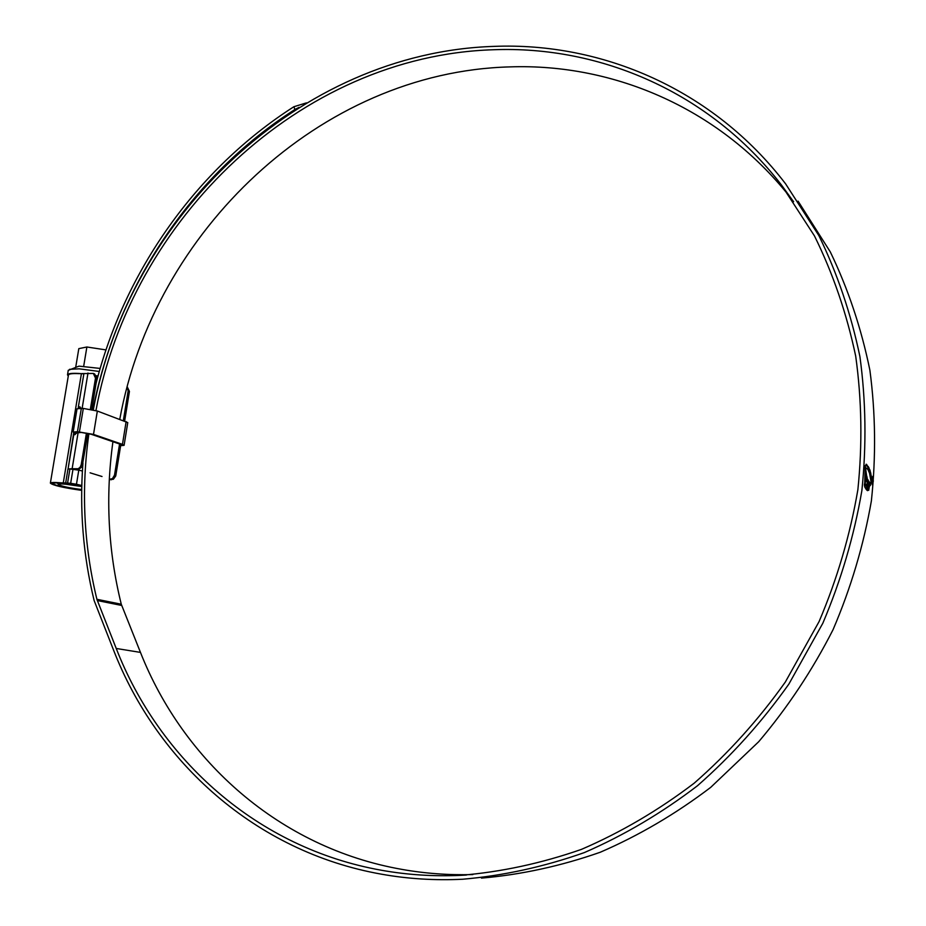 <?xml version="1.0" encoding="UTF-8"?>
<svg xmlns="http://www.w3.org/2000/svg" width="926" height="926" viewBox="0 0 926 926"><rect width="100%" height="100%" fill="white"/><g stroke="black" fill="none" stroke-linecap="round" stroke-linejoin="round"><path stroke-width="1.39" d="M81.801 485.803L72.043 483.742L62.204 483.21C56.266 482.735 53.118 482.828 52.747 483.499C55.062 485.548 64.716 487.759 81.719 490.143M68.443 375.053L68.455 374.984C68.929 373.791 72.436 373.34 78.965 373.641L93.329 373.444L95.505 378.086L90.354 409.304M78.178 432.234L72.135 468.718L67.98 468.996L69.913 468.984L67.575 483.071L60.803 482.805C54.252 482.272 50.78 482.388 50.374 483.117C52.782 485.328 63.234 487.747 81.708 490.375M127.279 386.906L129.432 391.432L128.158 390.922L123.355 420.531M119.558 444.005L114.511 475.131L115.704 476.045L113.377 479.263L109.314 479.645M129.432 391.432L124.651 421.006M120.843 444.48L115.819 475.536M102.022 476.508L90.1 472.816M81.812 485.502L81.893 482.805M69.913 468.984L78.791 470.153L76.464 484.252L81.453 485.421M76.464 484.252L70.654 483.326L72.992 469.227M67.575 483.071L70.654 483.326M78.791 470.153L82.414 471.033M93.329 373.444L94.683 373.977L96.86 378.618L91.755 409.57M87.831 433.38L82.125 466.635L78.779 469.436L71.14 469.077M86.431 433.113L81.222 464.655L82.599 465.095M109.326 479.355L112.474 478.592L114.511 475.131M72.135 468.718L78.282 468.73L80.203 467.121L81.222 464.655M76.719 432.28L74.844 434.641L73.733 434.803L68.073 468.926L73.756 432.616M78.282 407.394L80.504 407.637M80.053 406.884L78.49 406.908M75.284 433.206L75.237 434.525M128.158 390.922L127.175 387.195M81.789 486.52L65.538 484.194C60.595 483.8 58.245 483.928 58.488 484.576C61.463 486.266 69.207 487.933 81.719 489.553M68.258 370.342L79.011 366.14L100.158 368.432M69.543 369.335L79.185 368.826L99.29 371.465M68.269 376.072L67.505 374.822C68.003 373.583 71.638 373.12 78.421 373.433L83.352 373.815M96.478 375.678L98.029 375.979M97.843 376.639L96.755 376.419M105.969 349.901L86.882 346.995L78.814 348.639L75.712 367.252M86.882 346.995L83.629 366.615M76.534 432.951L81.094 432.419L91.13 434.236L120.114 444.191L121.294 444.885L120.739 445.117M76.268 433.507L73.177 432.048L77.46 431.713L93.503 434.398L122.452 444.364L124.084 445.337L120.646 445.695M77.043 408.748L83.317 408.424L97.346 411.028L127.765 422.592L124.096 445.313M95.945 410.577C130.994 219.45 299.769 55.815 493.257 49.749C599.932 45.524 709.64 92.01 781.185 184.644L814.463 235.899C832.949 273.378 846.688 313.451 855.693 356.116C861.77 399.812 862.5 444.318 857.881 489.646C850.172 534.846 837.243 578.819 819.093 621.554L785.352 681.999C758.614 719.664 728.241 753.382 694.245 783.13C658.617 810.238 621.022 832.324 581.459 849.373C541.305 863.379 500.943 872.049 460.372 875.371C433.542 876.552 407.347 874.862 381.778 870.313C257.127 848.309 159.365 759.308 116.236 648.466L96.894 599.296C83.699 544.905 81.048 489.68 88.908 433.623M119.79 419.223C153.762 231.882 319.806 71.939 509.856 66.892C614.632 63.211 722.257 109.256 792.378 200.085L793.628 201.694M472.839 874.584C448.728 875.22 425.15 873.507 402.104 869.421C279.721 847.985 183.267 760.975 140.463 652.402L121.271 604.227C108.099 550.877 105.321 496.718 112.926 441.725M93.294 409.894C128.807 217.436 298.716 52.701 493.708 46.393C601.935 42.006 713.367 89.394 785.63 183.88L818.85 235.563C837.278 273.309 850.971 313.625 859.907 356.545C865.903 400.472 866.551 445.198 861.851 490.734C854.061 536.154 841.039 580.336 822.809 623.267L788.917 684.013C762.075 721.875 731.598 755.79 697.475 785.746C661.731 813.063 623.997 835.345 584.294 852.603C543.967 866.829 503.431 875.707 462.676 879.237C434.861 880.591 407.729 878.89 381.257 874.144C255.483 851.827 156.98 761.924 113.562 650.133L94.128 600.534C83.155 555.496 79.428 509.647 82.946 462.988M798.096 201.162L830.298 251.895C848.123 288.866 861.319 328.302 869.884 370.192C875.579 413.042 876.077 456.611 871.378 500.92C863.669 545.09 850.89 588.01 833.041 629.703C812.472 670.123 787.702 707.452 758.718 741.703L710.705 787.366C675.841 813.861 639.021 835.483 600.268 852.244C560.913 866.053 521.315 874.676 481.474 878.114M871.702 479.726L872.223 484.703L873.311 481.207L872.882 476.288L871.702 479.726M870.88 482.249L870.382 485.444L870.88 482.249M870.741 482.365L870.012 485.768L870.741 482.365M870.301 482.643L869.815 485.895L870.197 482.62M868.148 490.282L868.009 487.944L867.465 490.653L866.921 490.201L868.588 480.86L868.495 488.326M868.692 490.317L870.058 482.62L869.572 482.214L869.074 485.27L867.998 484.749L869.086 481.636M866.412 489.657L864.93 487.308L865.555 483.985L866.667 486.266L867.268 482.735L866.238 479.981L866.829 476.138L868.009 482.446L866.412 489.657M864.629 486.659L866.551 475.165L865.185 465.616L864.629 486.659M865.393 466.114L865.451 467.422L867.847 469.413L869.526 473.151L870.996 481.497L871.343 476.334L869.954 470.038L866.528 464.296L865.393 466.114M96.072 383.387C124.778 270.774 196.613 168.914 293.878 106.733L306.425 102.879M92.913 409.813C116.537 288.044 190.976 175.882 294.931 109.499L293.878 106.733M299.063 107.37L294.931 109.499M871.817 479.83L872.836 476.902L873.195 481.103L872.269 484.078L871.702 479.818M865.335 468.718L865.972 475.131L864.328 485.189M865.972 475.131L866.551 475.165M866.632 477.446L867.43 482.4L866.123 489.298M865.393 484.911L866.667 486.266M867.477 479.749L868.056 479.784M867.43 482.4L868.009 482.446M866.967 490.248L868.009 487.944M871.435 478.881L869.375 470.003L866.018 464.308M872.257 482.897L872.651 477.978L872.257 482.897M63.257 483.025L81.395 373.803M96.86 378.618L95.505 378.086M111.201 479.807L109.893 479.402M87.993 373.004L82.136 408.343M77.877 469.494L76.499 469.065M65.642 483.071L67.98 468.996M78.293 407.301L83.896 373.56M73.721 432.859L75.249 433.38M81.349 408.297L77.46 431.713M83.317 408.424L79.439 431.852M97.346 411.028L93.503 434.398M126.144 421.55L122.452 444.364M121.271 604.227L96.894 599.296M121.665 605.454L97.288 600.546M140.463 652.402L116.236 648.466M867.824 466.542L868.403 466.577M868.426 467.723L869.005 467.757M869.375 470.003L869.954 470.038M870.255 473.082L870.834 473.117M870.764 476.3L871.343 476.334M68.455 374.984L50.374 483.117M83.907 373.537L78.305 407.29M58.488 484.576L57.262 482.921M68.269 370.261L67.505 374.822M77.055 408.725L73.177 432.048M792.378 200.085L781.185 184.644M466.426 875.047L460.372 875.371"/></g></svg>
